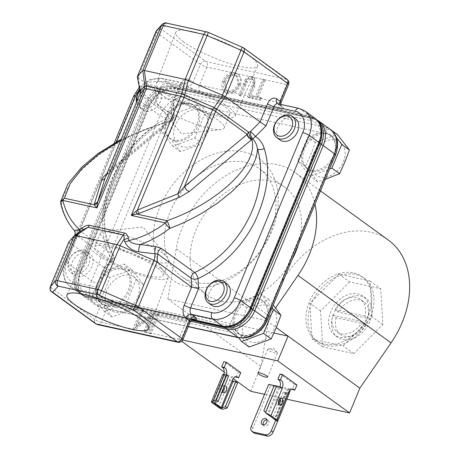 <?xml version="1.0" encoding="UTF-8"?>
<svg xmlns="http://www.w3.org/2000/svg" width="459" height="459" viewBox="0 0 459 459"><rect width="100%" height="100%" fill="white"/><g stroke="black" fill="none" stroke-linecap="round" stroke-linejoin="round"><path stroke-width="0.34" stroke-dasharray="2.29 1.72" d="M120.665 140.385L144.654 129.392L169.583 121.532A4.957 2.943 -129.7 0 0 171.603 121.176A4.957 2.943 -129.7 0 0 172.159 118.175L172.475 117.923A4.957 3.666 -54.1 0 0 172.905 115.582L173.491 114.739L172.917 119.696L170.53 120.866L166.009 121.796L154.459 126.311A93.458 69.154 -54.1 0 0 112.099 179.555A93.458 69.154 -54.1 0 0 112.937 254.642L113.528 255.279L111.962 259.765L112.776 261.303L111.566 260.746L78.191 236.557L69.636 242.719L51.133 287.839A4.957 1.027 22.5 0 1 50.255 286.835M137.069 100.779A11.073 8.193 -54.1 0 0 144.958 106.104A11.073 8.193 -54.1 0 0 154.482 97.865A11.073 8.193 -54.1 0 0 151.797 86.55A11.073 8.193 -54.1 0 0 139.961 90.675M139.92 90.492A13.185 9.759 125.9 0 1 155.056 86.2A13.185 9.759 125.9 0 1 157.213 99.046A13.185 9.759 125.9 0 1 139.582 107.549A13.185 9.759 125.9 0 1 136.443 102.294M86.04 263.105A11.073 8.193 -54.1 0 0 81.874 251.274A11.073 8.193 -54.1 0 0 69.412 259.461A11.073 8.193 -54.1 0 0 73.578 271.292A11.073 8.193 -54.1 0 0 86.04 263.105M68.982 259.949A13.185 9.759 125.9 0 1 86.613 251.44A13.185 9.759 125.9 0 1 88.771 264.286A13.185 9.759 125.9 0 1 71.139 272.789A13.185 9.759 125.9 0 1 68.982 259.949M72.224 262.301A13.185 9.759 125.9 0 1 89.861 253.793A13.185 9.759 125.9 0 1 92.018 266.639A13.185 9.759 125.9 0 1 74.381 275.142A13.185 9.759 125.9 0 1 72.224 262.301M140.672 97.061A13.185 9.759 125.9 0 1 158.303 88.553A13.185 9.759 125.9 0 1 160.461 101.399A13.185 9.759 125.9 0 1 142.829 109.908A13.185 9.759 125.9 0 1 140.672 97.061M280.007 139.984A13.185 9.759 125.9 0 1 277.85 127.137A13.185 9.759 125.9 0 1 295.487 118.629M211.565 305.224A13.185 9.759 125.9 0 1 209.407 292.377A13.185 9.759 125.9 0 1 227.039 283.869M160.788 268.349A42.612 8.807 -157.5 0 0 118.342 248.061A42.612 8.807 -157.5 0 0 89.459 244.98A42.612 8.807 -157.5 0 0 96.826 254.326A42.612 8.807 -157.5 0 0 139.513 274.694A42.612 8.807 -157.5 0 0 168.201 277.597A42.612 8.807 -157.5 0 0 160.788 268.349M156.634 267.442A37.076 7.66 -157.5 0 0 119.598 249.753A37.076 7.66 -157.5 0 0 94.554 247.149A37.076 7.66 -157.5 0 0 100.986 255.238A37.076 7.66 -157.5 0 0 138.016 272.921A37.076 7.66 -157.5 0 0 163.06 275.526A37.076 7.66 -157.5 0 0 156.634 267.442M162.509 253.253A37.076 7.66 -157.5 0 0 103.648 231.382A37.076 7.66 -157.5 0 0 100.429 232.965A37.076 7.66 -157.5 0 0 106.861 241.05A37.076 7.66 -157.5 0 0 143.897 258.738A37.076 7.66 -157.5 0 0 168.941 261.337A37.076 7.66 -157.5 0 0 167.782 257.947A37.076 7.66 -157.5 0 0 162.509 253.253M183.485 41.803A44.288 9.151 22.5 0 1 175.786 32.199A44.288 9.151 22.5 0 1 205.598 35.211A44.288 9.151 22.5 0 1 249.96 56.382A44.288 9.151 22.5 0 1 257.619 66.096A44.288 9.151 22.5 0 1 227.601 62.889A44.288 9.151 22.5 0 1 183.485 41.803M163.811 92.615A42.612 8.807 22.5 0 1 156.399 83.372A42.612 8.807 22.5 0 1 185.086 86.275A42.612 8.807 22.5 0 1 227.773 106.637A42.612 8.807 22.5 0 1 235.14 115.984A42.612 8.807 22.5 0 1 206.257 112.903A42.612 8.807 22.5 0 1 163.811 92.615M167.965 93.527A37.076 7.66 22.5 0 1 161.539 85.437A37.076 7.66 22.5 0 1 186.583 88.042A37.076 7.66 22.5 0 1 223.613 105.731A37.076 7.66 22.5 0 1 230.045 113.815A37.076 7.66 22.5 0 1 205.001 111.21A37.076 7.66 22.5 0 1 167.965 93.527M162.09 107.716A37.076 7.66 22.5 0 1 156.817 103.017A37.076 7.66 22.5 0 1 155.658 99.626A37.076 7.66 22.5 0 1 180.703 102.231A37.076 7.66 22.5 0 1 217.738 119.914A37.076 7.66 22.5 0 1 224.17 128.004A37.076 7.66 22.5 0 1 220.951 129.587A37.076 7.66 22.5 0 1 162.09 107.716M366.821 319.59A24.052 17.798 125.9 0 1 334.663 335.104A24.052 17.798 125.9 0 1 330.727 311.678A24.052 17.798 125.9 0 1 362.885 296.158A24.052 17.798 125.9 0 1 366.821 319.59M369.753 321.713A24.052 17.798 125.9 0 1 337.589 337.227A24.052 17.798 125.9 0 1 333.659 313.801A24.052 17.798 125.9 0 1 365.817 298.281A24.052 17.798 125.9 0 1 369.753 321.713M140.15 91.662A4.957 1.492 169.1 0 0 140.856 92.196L140.793 94.956L172.475 117.923A4.957 3.006 51.8 0 1 171.815 121.004L109.133 173.049A4.957 2.943 -129.7 0 1 107.113 173.404L170.53 120.866L172.039 118.221C166.439 118.709 160.989 120.843 155.687 124.63C135.772 138.991 120.901 157.678 111.078 180.697C99.282 207.864 99.643 240.269 111.962 259.765L103.889 267.884C105.662 268.974 105.84 268.991 104.417 267.941L111.566 260.746A4.957 3.666 125.9 0 0 112.937 254.642L79.562 230.452L76.894 229.265L73.876 229.942A93.458 69.154 125.9 0 1 61.495 204.605C62.395 198.34 65.264 191.506 70.112 184.122L78.529 173.387C80.543 171.018 84.1 167.541 89.201 162.956C94.984 158.057 99.597 154.465 103.028 152.187L119.065 142.147C130.758 135.64 142.554 130.362 154.459 126.311A4.957 1.4 -125.2 0 0 155.842 126.724L155.842 126.724C136.696 140.506 122.398 158.475 112.96 180.634C101.737 209.579 101.927 234.463 113.528 255.279C114.641 257.442 114.394 259.45 112.776 261.303L105.392 268.733L97.79 287.087A4.957 1.027 -157.5 0 0 96.929 286.009L104.417 267.941L69.774 242.834M274.93 327.101A20.466 15.141 -54.1 0 0 267.236 305.235A20.466 15.141 -54.1 0 0 244.217 320.365A20.466 15.141 -54.1 0 0 251.911 342.23A20.466 15.141 -54.1 0 0 274.93 327.101M249.203 347.033L237.073 331.444L242.318 319.843L246.89 307.748L268.836 299.635L273.22 305.097M137.746 297.025A20.466 15.141 -54.1 0 0 130.052 275.159A20.466 15.141 -54.1 0 0 107.033 290.289A20.466 15.141 -54.1 0 0 114.727 312.154A20.466 15.141 -54.1 0 0 137.746 297.025M105.14 289.761L109.707 277.666L131.658 269.553L143.787 285.142L139.215 297.237L133.971 308.838L112.025 316.951L99.89 301.368L105.14 289.761M206.194 131.785A20.466 15.141 -54.1 0 0 198.5 109.919A20.466 15.141 -54.1 0 0 175.481 125.049A20.466 15.141 -54.1 0 0 183.175 146.914A20.466 15.141 -54.1 0 0 206.194 131.785M173.582 124.521L178.155 112.432L200.101 104.313L212.23 119.902L207.657 131.997L202.413 143.598L180.467 151.711L168.338 136.128L173.582 124.521M343.372 161.861A20.466 15.141 -54.1 0 0 335.678 139.995A20.466 15.141 -54.1 0 0 312.659 155.125A20.466 15.141 -54.1 0 0 320.353 176.99A20.466 15.141 -54.1 0 0 343.372 161.861M325.333 179.28L317.651 181.793L305.516 166.21L310.766 154.603L315.333 142.508L337.279 134.395M267.706 318.408A20.466 15.141 -54.1 0 0 263.397 301.23A20.466 15.141 -54.1 0 0 236.029 314.432A20.466 15.141 -54.1 0 0 239.38 334.37A20.466 15.141 -54.1 0 0 256.214 333.653M266.84 316.01A20.466 15.141 -54.1 0 0 262.164 300.335A20.466 15.141 -54.1 0 0 234.796 313.537A20.466 15.141 -54.1 0 0 238.141 333.475A20.466 15.141 -54.1 0 0 239.225 334.169L242.685 334.927C249.753 337.354 262.089 329.246 265.113 320.187L266.84 316.01A20.466 15.141 125.9 0 1 265.509 320.273A20.466 15.141 125.9 0 1 239.225 334.169L108.972 305.608A20.466 15.141 125.9 0 1 100.963 303.393A20.466 15.141 125.9 0 1 97.612 283.461A20.466 15.141 125.9 0 1 99.735 279.376L98.008 283.547C93.647 292.314 97.773 304.03 105.507 304.845L108.972 305.608A20.466 15.141 -54.1 0 0 128.325 290.191A20.466 15.141 -54.1 0 0 124.98 270.259A20.466 15.141 -54.1 0 0 99.735 279.376L164.724 122.478A20.466 15.141 125.9 0 1 166.06 118.221A20.466 15.141 125.9 0 1 192.344 104.325L188.878 103.568C181.81 101.135 169.48 109.242 166.456 118.307L164.724 122.478A20.466 15.141 -54.1 0 0 169.405 138.159A20.466 15.141 -54.1 0 0 196.773 124.957A20.466 15.141 -54.1 0 0 193.423 105.019A20.466 15.141 -54.1 0 0 192.344 104.325L322.597 132.886A20.466 15.141 -54.1 0 0 303.238 148.297A20.466 15.141 -54.1 0 0 306.589 168.235A20.466 15.141 -54.1 0 0 331.828 159.118L333.555 154.947C337.922 146.174 333.796 134.464 326.062 133.644L322.597 132.886A20.466 15.141 125.9 0 1 330.606 135.095A20.466 15.141 125.9 0 1 333.951 155.033A20.466 15.141 125.9 0 1 331.828 159.118L266.84 316.01M129.564 291.086A20.466 15.141 -54.1 0 0 126.214 271.154A20.466 15.141 -54.1 0 0 98.851 284.356A20.466 15.141 -54.1 0 0 102.196 304.288A20.466 15.141 -54.1 0 0 129.564 291.086M198.007 125.852A20.466 15.141 -54.1 0 0 194.656 105.914A20.466 15.141 -54.1 0 0 167.294 119.116A20.466 15.141 -54.1 0 0 170.639 139.054A20.466 15.141 -54.1 0 0 198.007 125.852M336.395 152.216A20.466 15.141 -54.1 0 0 331.84 135.99A20.466 15.141 -54.1 0 0 304.478 149.192A20.466 15.141 -54.1 0 0 307.823 169.13A20.466 15.141 -54.1 0 0 333.894 158.613M276.548 352.042A5.25 1.084 -157.5 0 0 268.217 348.949A5.25 1.084 -157.5 0 0 267.758 349.173A5.25 1.084 -157.5 0 0 268.67 350.315A5.25 1.084 -157.5 0 0 273.914 352.816A5.25 1.084 -157.5 0 0 277.454 353.189A5.25 1.084 -157.5 0 0 277.293 352.707A5.25 1.084 -157.5 0 0 276.548 352.042M222.334 391.28A3.534 2.261 -77.6 0 1 224.543 385.939M222.609 391.929A3.534 2.261 -77.6 0 1 221.209 392.273A3.534 2.261 -77.6 0 1 220.641 392.015A3.534 2.261 -77.6 0 1 219.878 387.872A3.534 2.261 -77.6 0 1 222.718 385.371A3.534 2.261 -77.6 0 1 223.286 385.629A3.534 2.261 -77.6 0 1 224.13 386.937M263.231 424.856A3.483 2.576 -54.1 0 0 263.942 425.814A3.483 2.576 -54.1 0 0 268.601 423.565A3.483 2.576 -54.1 0 0 268.027 420.174A3.483 2.576 -54.1 0 0 266.903 419.796M280.053 398.596A3.534 2.261 102.4 0 0 279.491 397.947A3.534 2.261 102.4 0 0 278.923 397.695A3.534 2.261 102.4 0 0 276.083 400.196A3.534 2.261 102.4 0 0 276.846 404.339A3.534 2.261 102.4 0 0 277.408 404.597A3.534 2.261 102.4 0 0 278.814 404.247M170.318 211.501A66.452 49.176 125.9 0 1 259.186 168.631A66.452 49.176 125.9 0 1 270.058 233.373A66.452 49.176 125.9 0 1 181.19 276.243A66.452 49.176 125.9 0 1 170.318 211.501M159.847 206.98A74.536 55.155 125.9 0 1 243.695 151.866A74.536 55.155 125.9 0 1 271.722 231.508A74.536 55.155 125.9 0 1 187.874 286.623A74.536 55.155 125.9 0 1 159.847 206.98M298.528 243.993A66.452 49.176 -54.1 0 0 284.827 187.215A66.452 49.176 -54.1 0 0 195.959 230.085A66.452 49.176 -54.1 0 0 206.831 294.827A66.452 49.176 -54.1 0 0 292.01 259.725M388.412 240.143A84.387 62.441 -54.1 0 0 275.566 294.586A84.387 62.441 -54.1 0 0 269.307 316.176L176.239 248.732A84.387 62.441 125.9 0 1 182.504 227.136A84.387 62.441 125.9 0 1 295.349 172.693A84.387 62.441 125.9 0 1 315.012 204.198M338.908 274.132L313.164 299.911A39.342 29.112 -54.1 0 0 311.495 303.537A39.342 29.112 -54.1 0 0 310.135 307.232A39.342 29.112 -54.1 0 0 311.77 335.024A39.342 29.112 -54.1 0 0 315.517 339.838A39.342 29.112 -54.1 0 0 317.932 341.869A39.342 29.112 -54.1 0 0 339.626 345.122A39.342 29.112 -54.1 0 0 346.402 342.615A39.342 29.112 -54.1 0 0 368.875 320.112A39.342 29.112 -54.1 0 0 370.545 316.486A39.342 29.112 -54.1 0 0 371.905 312.791A39.342 29.112 -54.1 0 0 370.27 284.999A39.342 29.112 -54.1 0 0 366.523 280.191A39.342 29.112 -54.1 0 0 364.107 278.154A39.342 29.112 -54.1 0 0 342.414 274.901A39.342 29.112 -54.1 0 0 335.638 277.408A39.342 29.112 -54.1 0 0 313.164 299.911L309.894 303.187L312.011 339.063L343.131 345.891L372.14 316.836L370.27 284.999L370.029 280.96L338.908 274.132L349.592 281.878L380.712 288.7L382.829 324.582L353.82 353.637L322.694 346.809L320.583 310.932L349.592 281.878M368.422 314.943A39.342 29.112 -54.1 0 0 361.985 276.616A39.342 29.112 -54.1 0 0 309.366 301.999A39.342 29.112 -54.1 0 0 315.803 340.331A39.342 29.112 -54.1 0 0 368.422 314.943M365.886 324.249L362.444 321.748A20.041 14.831 125.9 0 1 337.015 331.863A20.041 14.831 125.9 0 1 332.741 315.235L336.183 317.737L365.886 324.249A20.041 14.831 -54.1 0 1 340.463 334.359L337.015 331.863M332.741 315.235L362.444 321.748M336.183 317.737A20.041 14.831 -54.1 0 0 340.463 334.359M338.553 312.017L335.11 309.515A20.041 14.831 125.9 0 1 360.539 299.406A20.041 14.831 125.9 0 1 364.813 316.027L368.256 318.529A20.041 14.831 -54.1 0 0 363.981 301.902A20.041 14.831 -54.1 0 0 338.553 312.017L368.256 318.529M364.813 316.027L335.11 309.515M286.869 399.204L264.556 394.31M250.637 391.257L260.907 366.466L269.307 316.176M139.886 94.015A4.957 1.027 -157.5 0 0 140.764 95.024L140.793 94.956A4.957 0.987 22.1 0 1 139.909 93.929M256.69 97.268L253.236 96.51L252.427 98.467L260.752 100.291L261.561 98.335L258.107 97.578L265.199 80.463L263.776 80.153L256.69 97.268L255.543 96.43L252.089 95.679L251.733 96.533L249.3 96L248.927 97.159L247.504 96.849A4.957 3.173 -77.6 0 1 247.877 95.69L240.568 94.089A4.957 3.173 102.4 0 0 240.2 95.242L238.778 94.933A4.957 3.173 -77.6 0 1 239.15 93.774L232.151 92.242L226.998 92.93L224.583 91.846L223.017 90.239L199.458 85.076A4.957 1.027 22.5 0 1 193.038 82.299L189.418 79.677C185.924 77.875 182.883 79.556 180.307 84.726A4.957 1.027 22.5 0 1 181.162 85.81A4.957 1.027 22.5 0 1 179.285 85.867L171.305 105.128L173.611 103.872L172.819 102.793L173.491 114.739A4.957 2.467 -3.2 0 1 174.288 115.984L173.169 119.363L171.815 121.004A4.957 3.006 51.8 0 1 169.916 121.365L173.169 119.363L172.905 115.582L140.89 92.379A4.957 1.618 -10 0 1 140.161 91.72M105.358 177.346C105.45 176.692 106.712 175.263 109.133 173.049A4.957 2.943 -129.7 0 0 109.684 170.048L105.639 176.698M82.528 229.953A4.957 1.302 -126.6 0 1 82.471 230.005A4.957 1.302 -126.6 0 1 82.419 230.039L74.392 235.61M80.227 231.548A4.957 1.302 -126.6 0 1 80.078 231.784A4.957 1.302 -126.6 0 1 80.027 231.818L82.419 230.039M74.083 230.275L73.876 229.942A4.957 4.911 73.9 0 1 73.383 237.515L76.16 236.511A4.957 4.854 -112.5 0 0 76.894 229.265M69.636 242.719L68.925 241.727L76.16 236.511L78.191 236.557A4.957 3.666 125.9 0 0 79.562 230.452M154.115 313.635L137.143 326.28L143.357 311.271L141.934 310.961L134.039 330.032L132.886 329.201L143.644 331.559L149.846 316.584L133.213 329.269L134.361 330.101L151 317.416L144.797 332.391L146.214 332.7L154.115 313.635L153.048 312.86L145.067 331.868L148.515 332.626L156.496 313.617L157.563 314.386L149.668 333.458L148.515 332.626L149.938 332.936L151.086 333.768L158.986 314.702L157.563 314.386M248.927 97.159L249.994 97.933L254.762 86.412L254.602 77.904L253.173 77.296C250.746 76.773 248.543 77.755 246.563 80.233L245.41 79.401L249.593 76.458L252.025 76.464L253.821 77.387L232.352 72.683L235.255 72.786L238.858 74.685L241.44 79.258L240.545 85.466L239.391 84.634C241.147 79.958 240.585 76.366 237.71 73.853M253.173 77.296L252.025 76.464M234.388 74.725C230.079 74.203 226.689 76.366 224.204 81.214L225.742 89.998L227.704 90.865C232.053 91.381 235.478 89.201 237.974 84.324L236.488 75.649L234.388 74.725L235.536 75.557C231.227 75.035 227.836 77.198 225.358 82.046L224.204 81.214M254.602 77.904L253.821 77.387C255.359 79.585 255.29 82.316 253.615 85.581L249.3 96M180.307 84.726L172.819 102.793L138.033 77.594L137.316 76.607M60.72 203.521A4.957 2.806 166.8 0 0 61.495 204.605L60.668 201.507M146.214 332.7L145.067 331.868L143.644 331.559L144.797 332.391M149.846 316.584L151 317.416M263.776 80.153L262.628 79.321L255.543 96.43M246.563 80.233L239.845 95.707L241.268 96.017L247.114 82.069C248.485 79.82 250.212 78.873 252.284 79.235L253.282 79.671L254.372 83.199L248.571 97.618L249.994 97.933M225.358 82.046L226.889 90.83L228.852 91.697L227.704 90.865M228.852 91.697C233.201 92.213 236.626 90.033 239.122 85.156L237.974 84.324M239.122 85.156L237.636 76.481L235.536 75.557M265.199 80.463L264.051 79.631L253.821 77.387M149.668 333.458L151.086 333.768M134.039 330.032L134.361 330.101M258.107 97.578L256.96 96.746L264.051 79.631L286.691 84.594A4.217 2.702 102.4 0 0 285.974 79.114L242.467 47.3L208.145 32.434L167.099 23.375L161.442 29.393L206.183 61.621L285.974 79.114M261.561 98.335L260.414 97.503L256.96 96.746M252.089 95.679L253.236 96.51M247.504 96.849L248.571 97.618M240.568 94.089L245.961 81.237C247.338 78.988 249.059 78.041 251.136 78.397L252.134 78.839L253.219 82.368L247.877 95.69M240.2 95.242L241.268 96.017M245.961 81.237L247.114 82.069M251.136 78.397L252.284 79.235M253.219 82.368L254.372 83.199M235.255 72.786L238.858 74.685M245.41 79.401L239.15 93.774M238.778 94.933L239.845 95.707M232.151 92.242C235.45 90.75 237.865 88.214 239.391 84.634M226.998 92.93L227.968 93.636C233.327 94.273 237.515 91.553 240.545 85.466M236.402 73.618C231.107 73.027 226.953 75.729 223.935 81.725L223.017 88.013L225.644 92.615L227.968 93.636M205.225 61.208A4.217 3.121 -54.1 0 0 200.48 64.329A4.957 1.027 -157.5 0 0 206.9 67.1L232.352 72.683C228.071 73.583 224.887 76.32 222.787 80.893L223.935 81.725M155.687 124.63A4.957 1.4 -125.2 0 1 155.842 126.724C158.275 124.802 161.66 123.161 166.009 121.796L121.107 139.324M51.821 291.947A4.217 3.121 125.9 0 1 51.133 287.839L94.795 319.481L102.237 301.506A4.957 3.666 125.9 0 0 101.428 296.68A4.957 3.666 125.9 0 0 100.372 296.21L96.751 293.588A4.957 3.173 -77.6 0 1 95.908 287.15L103.889 267.884C105.662 268.974 105.84 268.991 104.417 267.941M143.357 311.271L142.29 310.502A4.957 3.173 102.4 0 0 141.756 311.535L135.99 325.448L152.749 312.791L153.817 313.566M137.143 326.28L135.99 325.448M156.496 313.617L158.986 314.702M157.919 313.927A4.957 3.173 102.4 0 0 157.385 314.966L149.938 332.936L181.007 339.746L188.448 321.776A4.957 1.027 -157.5 0 0 190.33 321.713M98.014 324.708A4.217 2.702 102.4 0 0 101.215 322.252L132.886 329.201L140.334 311.225A4.957 3.173 -77.6 0 1 140.873 310.186L141.934 310.961M260.414 97.503L260.058 98.358A4.957 3.173 102.4 0 0 259.685 99.517L251.36 97.692A4.957 3.173 -77.6 0 1 251.733 96.533M260.752 100.291L259.685 99.517M252.427 98.467L251.36 97.692M222.787 80.893C221.353 84.513 221.427 87.629 223.017 90.239M152.749 312.791L153.048 312.86M140.873 310.186L142.29 310.502M320.984 126.988A24.47 18.108 -54.1 0 0 310.468 117.011L173.284 86.935A24.47 18.108 -54.1 0 0 145.761 105.031L77.313 270.265A24.47 18.108 -54.1 0 0 86.516 296.416L223.699 326.492A24.47 18.108 -54.1 0 0 227.44 326.854M191.288 320.267L87.933 297.61L86.499 296.566L191.988 319.699M87.933 297.61A24.683 18.262 125.9 0 1 82.689 295.28A24.683 18.262 125.9 0 1 78.65 271.235L147.058 106.092A24.683 18.262 125.9 0 1 174.822 87.841L311.925 117.9L310.485 116.861A24.683 18.262 125.9 0 1 315.729 119.185A24.683 18.262 125.9 0 1 318.167 121.457M310.485 116.861L173.387 86.797L174.822 87.841M147.058 106.092L145.618 105.048A24.683 18.262 125.9 0 1 173.387 86.797M145.618 105.048L77.215 270.196L78.65 271.235M86.499 296.566A24.683 18.262 125.9 0 1 81.254 294.242A24.683 18.262 125.9 0 1 77.215 270.196M311.925 117.9A24.683 18.262 125.9 0 1 317.169 120.229M80.887 271.78C76.165 281.333 80.606 293.955 89.017 294.879A3.27 2.094 102.4 0 0 89.574 299.13A24.895 18.423 125.9 0 1 84.29 296.784A24.895 18.423 125.9 0 1 80.216 272.531A3.27 0.677 22.5 0 1 79.648 271.814A3.27 0.677 22.5 0 1 80.887 271.78L149.33 106.54A3.27 0.677 -157.5 0 0 148.091 106.58A3.27 0.677 -157.5 0 0 148.659 107.291A24.895 18.423 125.9 0 1 176.663 88.885A3.27 2.094 102.4 0 0 176.136 88.644A3.27 2.094 102.4 0 0 173.657 90.549C165.94 87.939 152.658 96.671 149.33 106.54M173.657 90.549L310.835 120.625C319.229 121.515 323.698 134.223 318.971 143.73L250.522 308.97C247.246 318.804 233.866 327.594 226.201 324.961L89.017 294.879M268.836 299.635L261.205 294.099L239.254 302.217L229.443 325.913L238.657 337.749M272.021 307.995L261.205 294.099M246.89 307.748L239.254 302.217M237.073 331.444L229.443 325.913M112.025 316.951L104.388 311.42L126.334 303.307L133.971 308.838M143.787 285.142L136.151 279.606L124.022 264.023L102.076 272.135L92.259 295.837L104.388 311.42M126.334 303.307L136.151 279.606M131.658 269.553L124.022 264.023M109.707 277.666L102.076 272.135M99.89 301.368L92.259 295.837M180.467 151.711L172.831 146.18L194.782 138.067L202.413 143.598M212.23 119.902L204.599 114.371L192.464 98.783L170.518 106.895L160.702 130.597L172.831 146.18M194.782 138.067L204.599 114.371M200.101 104.313L192.464 98.783M178.155 112.432L170.518 106.895M168.338 136.128L160.702 130.597M336.39 137.522L329.774 129.019M315.333 142.508L307.702 136.977L297.885 160.673L310.014 176.262L329.579 169.027M329.585 128.887L307.702 136.977M305.516 166.21L297.885 160.673M317.651 181.793L310.014 176.262M291.826 389.232L291.637 389.094A6.328 4.051 102.4 0 0 290.622 388.63A6.328 4.051 102.4 0 0 285.819 392.313L285.917 392.629L283.306 392.055L285.085 393.346L274.694 418.442L272.91 417.151L274.872 419.463L268.268 414.672L279.674 387.861A6.328 4.051 102.4 0 0 279.933 387.149M283.306 392.055L280.329 399.244M278.533 403.581L272.91 417.151M274.23 385.474L276.008 386.765L265.618 411.861L263.833 410.57M214.846 402.468L225.903 375.778L228.513 376.351M225.903 375.778L214.766 402.497M226.385 374.986A6.328 4.051 -77.6 0 1 226 376.093L225.771 375.927M226 376.093L223.47 375.537L212.173 402.807M222.718 374.596A4.32 0.895 -157.5 0 0 223.47 375.537A6.328 4.051 -77.6 0 0 223.843 374.446M218.323 407.259L229.62 379.995A4.32 0.895 -157.5 0 0 235.215 382.41L237.59 382.932M236.953 376.862L234.423 376.311A6.328 4.051 -77.6 0 0 229.62 379.995L232.151 380.545M274.694 418.442L276.467 420.41L287.466 393.868A4.32 0.895 -157.5 0 0 289.101 393.816M285.085 393.346L287.466 393.868M282.205 388.412L279.674 387.861M276.008 386.765L279.445 387.694M285.819 392.313L288.355 392.87M278.624 387.339L267.568 414.029L265.618 411.861M234.423 376.311A6.328 4.051 -77.6 0 1 235.433 376.77L235.628 376.908M253.953 432.9A5.273 3.901 125.9 0 1 253.087 427.759L270.506 385.709L268.67 384.378M289.084 393.598L277.643 421.219M280.019 386.868L288.694 388.767L290.392 389.995M288.694 388.767L275.681 420.186M277.19 421.276L276.467 420.41M285.917 392.629L274.872 419.463L286.049 392.479M267.568 414.029L268.268 414.672M240.763 372.656L238.227 372.1L223.866 361.692M236.092 377.246L238.227 372.1M274.184 385.589L278.28 386.484M290.536 390.104L270.506 385.709M296.962 384.975L294.431 384.424L292.297 389.571M294.431 384.424L280.07 374.01M182.711 340.062L178.826 339.212L181.712 341.301M273.92 333.022L189.097 314.421L178.826 339.212M224.204 372.1L233.241 378.646M275.52 308.029L266.788 320.709L167.839 299.016L260.907 366.466M167.839 299.016L176.239 248.732M266.788 320.709L276.284 327.594M322.694 346.809L312.011 339.063M353.82 353.637L343.131 345.891M382.829 324.582L372.14 316.836M370.029 280.96L380.712 288.7M320.583 310.932L309.894 303.187M140.764 95.024L109.684 170.048L172.159 118.175M206.957 31.952A4.217 2.702 -77.6 0 1 207.634 32.262M162.102 24.373A4.217 4.12 -138.2 0 1 166.824 23.375M167.099 23.375A4.217 2.702 102.4 0 0 166.422 23.065M73.383 237.515C72.642 237.63 74.857 235.725 80.027 231.818M155.962 314.65L152.514 313.893M155.945 31.677A4.957 1.027 -157.5 0 0 156.817 32.681A4.217 3.121 125.9 0 1 161.562 29.565M161.442 29.393A4.217 4.12 41.8 0 0 156.72 30.397M254.762 86.412L253.615 85.581M242.467 47.3A4.217 3.121 125.9 0 1 243.362 47.702M138.033 77.594L140.856 92.196M138.176 77.686L156.817 32.681L200.48 64.329L193.038 82.299A4.957 3.666 125.9 0 1 187.461 85.965C191.185 88.432 195.465 90.28 200.302 91.513L280.093 109.007C284.253 109.747 284.93 108.99 282.136 106.723A4.957 3.666 125.9 0 1 281.08 106.258A4.957 3.666 125.9 0 1 279.887 104.216M286.129 78.948A4.217 3.121 125.9 0 1 287.024 79.344M173.611 103.872L174.288 115.984A4.957 2.467 -3.2 0 1 172.039 118.221L171.305 105.128M96.929 286.009C95.024 291.666 95.587 295.963 98.616 298.884L102.237 301.506A4.957 1.027 -157.5 0 0 108.657 304.283L101.215 322.252A4.957 1.027 22.5 0 1 94.795 319.481A4.217 3.121 -54.1 0 0 95.483 323.589M200.302 91.513A4.957 3.173 102.4 0 1 199.458 85.076L206.9 67.1A4.217 2.702 102.4 0 0 206.183 61.621M253.305 86.194L252.157 85.363M244.848 83.756L245.995 84.594M243.465 83.354L244.613 84.186M281.126 102.506A4.957 1.027 22.5 0 1 279.25 102.569L286.691 84.594A4.957 1.027 -157.5 0 0 288.573 84.536M116.638 141.739L67.157 261.188C62.797 269.955 66.922 281.671 74.656 282.492L95.908 287.15A4.957 1.027 -157.5 0 0 97.79 287.087C96.809 290.639 96.815 292.962 97.813 294.058L97.807 294.053A4.957 3.666 125.9 0 1 98.616 298.884M177.805 342.207A4.217 2.702 102.4 0 0 181.007 339.746A4.957 1.027 22.5 0 0 182.883 339.689M139.674 89.212L148.814 82.27L158.028 81.209L179.285 85.867A4.957 3.173 -77.6 0 1 183.043 82.981A4.957 3.173 -77.6 0 1 183.841 83.343L187.461 85.965M189.418 79.677A4.957 3.666 125.9 0 1 183.841 83.343L162.584 78.684L172.354 85.764L309.532 115.84A24.895 18.423 125.9 0 1 314.822 118.187M280.093 109.007A4.957 3.173 102.4 0 1 279.25 102.569L260.058 98.358M282.136 106.723L278.515 104.101A4.957 3.173 102.4 0 0 277.718 103.74M280.788 104.411L281.591 106.672L277.46 103.636A4.957 3.666 -54.1 0 0 278.515 104.101L299.767 108.76A24.895 18.423 125.9 0 1 305.057 111.107M74.656 282.492A4.957 3.173 102.4 0 0 75.5 288.929L96.751 293.588A4.957 3.666 125.9 0 1 97.807 294.053L101.428 296.68C104.52 298.711 108.186 300.284 112.421 301.397A4.957 3.173 102.4 0 0 108.657 304.283L140.334 311.225M141.756 311.535L151.447 313.663M157.385 314.966L188.448 321.776A4.957 3.173 102.4 0 1 192.212 318.89L112.421 301.397A4.957 3.173 102.4 0 1 113.212 301.758L192.941 319.234M298.975 108.399A4.957 3.173 -77.6 0 1 299.767 108.76L309.532 115.84A4.957 3.173 -77.6 0 1 310.468 117.011M158.028 81.209A4.957 3.173 -77.6 0 1 161.792 78.323A4.957 3.173 -77.6 0 1 162.584 78.684A24.895 18.423 125.9 0 0 134.585 97.09L66.142 262.33L75.907 269.404L144.35 104.17A24.895 18.423 125.9 0 1 172.354 85.764A4.957 3.173 -77.6 0 1 173.284 86.935M133.724 96.006A4.957 1.027 -157.5 0 0 134.585 97.09L144.35 104.17A4.957 1.027 -157.5 0 0 145.761 105.031M67.157 261.188A4.957 1.027 -157.5 0 0 65.281 261.246A4.957 1.027 -157.5 0 0 66.142 262.33A24.895 18.423 125.9 0 0 70.21 286.582L79.981 293.657A24.895 18.423 125.9 0 1 75.907 269.404A4.957 1.027 -157.5 0 0 77.313 270.265M192.35 319.487L85.265 296.003L75.5 288.929A24.895 18.423 125.9 0 1 70.21 286.582C67.593 284.649 65.677 282.119 64.467 278.98L63.468 275.343C62.711 270.712 63.319 266.013 65.281 261.246L114.211 143.116M100.372 296.21C104.101 298.677 108.381 300.525 113.212 301.758M192.969 319.223A4.957 3.173 102.4 0 0 192.212 318.89M192.109 319.619L86.062 296.365A4.957 3.173 102.4 0 1 85.265 296.003A24.895 18.423 125.9 0 1 79.981 293.657L86.062 296.365A4.957 3.173 102.4 0 0 86.516 296.416M223.24 326.447A4.957 3.173 102.4 0 0 223.699 326.492M321.134 144.453A3.27 0.677 -157.5 0 0 318.971 143.73M310.835 120.625A3.27 2.094 -77.6 0 1 313.319 118.726A3.27 2.094 -77.6 0 1 313.841 118.961A24.895 18.423 125.9 0 1 319.131 121.308M225.931 327.835A3.27 2.094 -77.6 0 1 226.201 324.961M250.522 308.97A3.27 0.677 22.5 0 1 252.685 309.687M188.333 326.533L100.951 307.369L89.574 299.13L190.548 321.266M166.456 118.307A4.957 1.027 -157.5 0 1 160.036 115.536L148.659 107.291L80.216 272.531L91.588 280.776L160.036 115.536A24.895 18.423 125.9 0 1 188.035 97.13L325.219 127.206A24.895 18.423 125.9 0 1 330.503 129.553M105.507 304.845A4.957 3.173 102.4 0 1 101.743 307.731A4.957 3.173 102.4 0 1 100.951 307.369A24.895 18.423 125.9 0 1 95.661 305.028A24.895 18.423 125.9 0 1 91.588 280.776A4.957 1.027 22.5 0 0 98.008 283.547M326.062 133.644A4.957 3.173 -77.6 0 0 325.219 127.206L313.841 118.961L176.663 88.885L188.035 97.13A4.957 3.173 102.4 0 1 188.878 103.568M333.555 154.947A4.957 1.027 -157.5 0 0 335.437 154.884M242.685 334.927A4.957 3.173 -77.6 0 1 238.927 337.813M266.995 320.124A4.957 1.027 22.5 0 1 265.113 320.187M235.215 382.41L224.221 408.958M235.433 376.77L235.84 376.856M253.087 427.759L251.251 426.428M292.044 389.18L291.637 389.094M86.613 251.44L89.861 253.793M155.056 86.2L158.303 88.553M89.459 244.98L66.98 294.873M100.429 232.965L94.554 247.149M167.782 257.947L143.024 227.016L103.648 231.382M156.399 83.372L175.786 32.199M155.658 99.626L161.539 85.437M220.951 129.587L181.575 133.953L156.817 103.017M337.589 337.227L334.663 335.104M263.397 301.23L262.164 300.335M126.214 271.154L124.98 270.259M194.656 105.914L193.423 105.019M331.84 135.99L330.606 135.095M277.293 352.707L273.788 348.329L268.217 348.949M222.718 385.371L225.254 385.927M263.942 425.814L262.106 424.483M281.459 398.246L278.923 397.695M267.758 349.173L257.883 373.006M284.827 187.215L259.186 168.631M320.508 190.927L295.349 172.693M364.107 278.154L361.985 276.616M363.981 301.902L360.539 299.406M82.987 229.638L74.203 236.488L74.955 235.209M226.889 90.83L225.742 89.998M237.636 76.481L236.488 75.649M253.282 79.671L252.134 78.839M173.559 104.17L181.162 85.81C182.338 83.75 183.061 82.809 183.33 82.993L161.792 78.323L149.909 79.527L139.278 87.164M225.644 92.615L224.583 91.846M82.689 295.28L81.254 294.242M317.054 120.149L315.729 119.185M316.865 119.954L313.319 118.726L176.136 88.644C165.733 86.126 152.738 94.801 148.091 106.58L79.648 271.814L77.875 286.284L78.85 289.652L84.29 296.784L95.661 305.028L101.743 307.731L188.265 326.705M239.38 334.37L238.141 333.475M102.196 304.288L100.963 303.393M170.639 139.054L169.405 138.159M307.823 169.13L306.589 168.235M225.662 375.789L214.519 402.698M221.209 392.273L223.74 392.829M268.027 420.174L266.191 418.843M279.944 405.154L277.408 404.597M290.622 388.63L293.158 389.186M286.158 392.617L275.016 419.526M277.454 353.189L267.58 377.023M206.831 294.827L181.19 276.243M317.932 341.869L315.803 340.331M365.817 298.281L362.885 296.158M224.17 128.004L230.045 113.815M235.14 115.984L257.619 66.096M168.941 261.337L163.06 275.526M168.201 277.597L148.814 328.77M139.582 107.549L142.829 109.908M71.139 272.789L74.381 275.142"/><path stroke-width="0.69" d="M139.961 90.675A11.073 8.193 -54.1 0 0 137.861 94.221A11.073 8.193 -54.1 0 0 137.069 100.779M136.443 102.294A13.185 9.759 125.9 0 1 137.425 94.709A13.185 9.759 125.9 0 1 139.92 90.492M291.666 127.946A11.073 8.193 -54.1 0 0 287.5 116.11A11.073 8.193 -54.1 0 0 275.039 124.297A11.073 8.193 -54.1 0 0 279.204 136.134A11.073 8.193 -54.1 0 0 291.666 127.946M274.608 124.785A13.185 9.759 125.9 0 1 292.24 116.276A13.185 9.759 125.9 0 1 294.397 129.122A13.185 9.759 125.9 0 1 276.766 137.631A13.185 9.759 125.9 0 1 274.608 124.785M223.217 293.186A11.073 8.193 -54.1 0 0 219.058 281.35A11.073 8.193 -54.1 0 0 206.596 289.537A11.073 8.193 -54.1 0 0 210.761 301.374A11.073 8.193 -54.1 0 0 223.217 293.186M206.16 290.025A13.185 9.759 125.9 0 1 223.797 281.516A13.185 9.759 125.9 0 1 225.954 294.362A13.185 9.759 125.9 0 1 208.317 302.871A13.185 9.759 125.9 0 1 206.16 290.025M292.24 116.276L295.487 118.629A13.185 9.759 125.9 0 1 297.644 131.475A13.185 9.759 125.9 0 1 280.007 139.984L276.766 137.631M223.797 281.516L227.039 283.869A13.185 9.759 125.9 0 1 229.196 296.715A13.185 9.759 125.9 0 1 211.565 305.224L208.317 302.871M141.114 319.16A44.288 9.151 -157.5 0 0 96.998 298.075A44.288 9.151 -157.5 0 0 66.98 294.873A44.288 9.151 -157.5 0 0 74.639 304.587A44.288 9.151 -157.5 0 0 119.001 325.752A44.288 9.151 -157.5 0 0 148.814 328.77A44.288 9.151 -157.5 0 0 141.114 319.16M98.788 295.039L133.615 310.083L177.277 341.726L96.379 323.991L52.596 292.176L58.253 286.152L98.788 295.039A4.217 2.702 -77.6 0 1 98.071 289.56L57.536 280.673L76.177 235.668L116.712 244.555L98.071 289.56A4.957 1.027 22.5 0 1 101.491 290.713L120.132 245.708L154.006 260.333L135.365 305.338A4.957 1.027 22.5 0 1 138.366 306.962L157.007 261.957L157.776 254.011A4.957 3.666 125.9 0 1 158.206 251.67A4.957 3.666 125.9 0 1 161.27 248.371L194.645 272.554A93.458 69.154 -54.1 0 0 257.493 148.905C257.275 154.878 255.003 161.637 250.666 169.182C245.904 176.858 241.176 183.038 231.399 191.994L217.75 202.981L202.35 212.953C191.374 219.259 180.525 224.394 169.79 228.352A4.957 1.228 -127.8 0 1 165.401 222.919A4.957 3.173 -77.6 0 1 166.95 220.699C168.172 222.908 169.119 225.455 169.79 228.352A93.458 69.154 125.9 0 1 140.23 244.492L156.071 246.626A4.957 1.681 -84.7 0 0 155.056 253.81L138.773 251.853C131.888 250.614 127.195 247.2 124.693 241.612A4.957 2.852 165.3 0 0 128.979 240.539C130.872 243.098 135.881 244.481 140.23 244.492A4.957 1.486 98.4 0 0 138.773 251.853M273.22 305.097L280.965 315.218L276.398 327.313L271.154 338.92L249.203 347.033L241.572 341.502L263.518 333.383L271.154 338.92M329.774 129.019L337.279 134.395L349.414 149.978L344.841 162.073L339.597 173.68L325.333 179.28M256.214 333.653A20.466 15.141 -54.1 0 0 266.742 321.168A20.466 15.141 -54.1 0 0 267.706 318.408M333.894 158.613A20.466 15.141 -54.1 0 0 335.19 155.928A20.466 15.141 -54.1 0 0 336.395 152.216M224.543 385.939A3.534 2.261 -77.6 0 1 225.254 385.927A3.534 2.261 -77.6 0 1 225.822 386.18A3.534 2.261 -77.6 0 1 226.585 390.322A3.534 2.261 -77.6 0 1 223.74 392.829A3.534 2.261 -77.6 0 1 223.172 392.571A3.534 2.261 -77.6 0 1 222.334 391.28M261.538 421.087A3.483 2.576 -54.1 0 0 262.106 424.483A3.483 2.576 -54.1 0 0 266.759 422.234A3.483 2.576 -54.1 0 0 266.191 418.843A3.483 2.576 -54.1 0 0 261.538 421.087M266.903 419.796A3.483 2.576 -54.1 0 0 263.374 422.423A3.483 2.576 -54.1 0 0 263.231 424.856M282.021 398.504A3.534 2.261 102.4 0 0 281.459 398.246A3.534 2.261 102.4 0 0 278.613 400.753A3.534 2.261 102.4 0 0 279.376 404.895A3.534 2.261 102.4 0 0 279.944 405.154A3.534 2.261 102.4 0 0 282.784 402.646A3.534 2.261 102.4 0 0 282.021 398.504M258.796 374.154A5.25 1.084 22.5 0 1 257.883 373.006A5.25 1.084 22.5 0 1 261.429 373.374A5.25 1.084 22.5 0 1 266.673 375.881A5.25 1.084 22.5 0 1 267.58 377.023A5.25 1.084 22.5 0 1 264.04 376.655A5.25 1.084 22.5 0 1 258.796 374.154M292.01 259.725A66.452 49.176 -54.1 0 0 295.699 251.957A66.452 49.176 -54.1 0 0 298.528 243.993M276.284 327.594L359.85 388.159L391.039 342.873A84.387 62.441 -54.1 0 0 402.222 322.356A84.387 62.441 -54.1 0 0 388.412 240.143L320.508 190.927M315.012 204.198A84.387 62.441 125.9 0 1 309.154 254.906A84.387 62.441 125.9 0 1 297.977 275.423L275.52 308.029M359.85 388.159L349.586 412.951L286.869 399.204M264.556 394.31L250.637 391.257L233.241 378.646M105.639 176.698L139.943 93.883L140.167 91.341A4.957 1.492 169.1 0 0 140.138 91.611L137.31 76.624L142.789 70.491L144.86 86.091L146.432 85.965L144.378 70.497L185.316 79.47L222.408 95.191L225.409 96.815L260.052 121.922L267.54 103.854C270.116 98.685 273.157 96.998 276.651 98.805L280.271 101.428A4.957 1.027 22.5 0 1 281.126 102.506L288.573 84.536A4.957 1.027 -157.5 0 0 287.713 83.452L244.05 51.81A4.957 1.027 -157.5 0 0 241.055 50.186L207.181 35.561A4.957 1.027 -157.5 0 0 203.756 34.408L185.115 79.413M137.316 76.607L140.167 91.341L144.86 86.091L144.493 88.776L97.469 202.66A4.957 4.286 0.4 0 1 94.267 204.766L64.403 198.213A4.957 3.173 102.4 0 0 62.849 200.434L96.981 207.916L94.267 204.766L94.474 203.549A4.957 4.131 -162.8 0 0 97.865 201.34L105.117 177.954A4.957 4.131 -162.8 0 1 101.726 180.169L94.474 203.549M105.358 177.34L139.903 93.946A4.957 1.027 -157.5 0 1 139.943 93.883L144.482 88.805A4.957 1.027 22.5 0 1 146.318 88.811L146.455 86.149L144.866 86.183M185.316 79.47L181.649 93.86L146.432 85.965M222.678 95.323L212.569 109.804L184.019 97.474L184.593 94.893A4.957 1.606 -167 0 1 181.649 93.86L131.263 215.432L137.407 210.01L177.742 193.882C179.819 192.143 182.068 189.665 184.489 186.452L215.569 111.428A4.957 1.027 -157.5 0 0 212.569 109.804L177.742 193.882A4.957 0.975 -111.8 0 0 179.612 197.244L189.36 191.443A4.957 2.943 50.3 0 1 184.489 186.452L246.965 134.579A4.957 2.943 -129.7 0 0 251.83 139.565C259.002 163.909 217.95 203.148 166.95 220.699L137.086 214.152L136.019 211.111M184.593 94.893L188.259 80.463M181.689 93.699A4.957 1.687 14.3 0 0 184.598 94.801L214.135 107.555A4.957 1.572 34.9 0 0 216.791 108.84L225.254 96.717M142.789 70.491L144.378 70.497M97.469 202.66L96.981 207.916L146.318 88.811M120.132 245.708L119.862 245.576L124.05 239.168A4.957 2.852 165.3 0 0 128.336 238.095C127.545 235.163 126.259 233.465 124.475 233.011L89.287 225.3A4.957 3.173 -77.6 0 1 88.002 227.274L82.419 230.039M76.177 235.668L74.335 235.668L55.694 280.673L50.312 286.691L68.919 241.732L50.272 286.755A4.957 1.027 22.5 0 1 50.312 286.691A4.217 4.12 41.8 0 0 52.596 292.176M119.862 245.576L116.712 244.555M180.599 96.327A4.957 1.027 -157.5 0 1 184.019 97.474L137.407 210.01A4.957 0.975 68.2 0 0 139.278 213.372L131.263 215.432L165.401 222.919C153.776 231.852 141.636 237.728 128.979 240.539L128.336 238.095M212.58 109.77A4.957 0.987 22.1 0 1 215.592 111.359L216.791 108.84M156.858 261.842L154.281 260.442L155.056 253.81L157.776 254.011L191.151 278.194A4.957 2.467 176.8 0 0 198.001 278.63C218.272 269.393 241.434 248.56 254.67 222.024C267.706 193.664 270.879 169.13 264.189 148.418A4.957 2.903 163.2 0 1 257.493 148.905C256.839 144.872 255.273 141.538 252.794 138.905L251.968 139.358A4.957 3.006 51.8 0 1 247.281 134.321L246.965 134.579M264.189 148.418C262.64 143.133 259.719 139.157 255.422 136.501L252.794 138.905C251.142 137.017 250.35 134.585 250.419 131.607L248.698 132.198C249.174 135.078 250.264 137.465 251.968 139.358L189.36 191.443M124.475 233.011A4.957 3.173 -77.6 0 1 123.19 234.991L116.919 244.595M124.693 241.612L124.05 239.168C124.234 236.764 123.947 235.375 123.19 234.991L88.002 227.274L75.982 235.616M89.287 225.3C87.462 224.962 85.104 225.857 82.213 227.985A4.957 1.302 -126.6 0 1 82.528 229.953M73.876 229.942C74.41 231.107 76.389 231.043 79.826 229.758A4.957 1.302 -126.6 0 1 80.227 231.548M139.886 94.015A4.957 1.027 -157.5 0 1 139.903 93.946L140.161 91.72A4.957 1.618 -10 0 1 140.184 91.427M74.06 230.246L74.06 230.246C67.611 222.799 63.164 213.888 60.72 203.521L60.668 201.507L64.403 198.213L70.158 183.703L82.069 168.528L99.305 153.742L120.665 140.385M68.953 241.686L74.335 235.668M214.06 107.63A4.957 1.463 36.2 0 0 216.682 108.995L248.698 132.198A4.957 3.666 -54.1 0 0 247.281 134.321L215.569 111.428M156.071 246.626L161.27 248.371M157.007 261.957L191.65 287.064L191.151 278.194A4.957 3.666 125.9 0 1 191.581 275.859A4.957 3.666 125.9 0 1 194.645 272.554A4.957 1.985 64.6 0 1 198.001 278.63L198.563 288.642L191.65 287.064L184.162 305.137A4.957 1.027 -157.5 0 0 190.583 307.909L198.563 288.642M265.979 125.886L260.052 121.922L250.419 131.607A4.957 0.689 44.8 0 1 255.422 136.501L265.979 125.886L273.96 106.626A4.957 1.027 22.5 0 1 267.54 103.854M192.212 318.89L193.6 319.103C193.067 319.636 192.946 318.007 190.33 321.713A4.957 1.027 -157.5 0 0 189.469 320.634A4.957 3.666 125.9 0 1 195.046 316.968L191.426 314.346L212.683 319.005L222.449 326.085A4.957 3.173 102.4 0 0 223.24 326.447L227.44 326.854A24.47 18.108 -54.1 0 0 251.222 308.396L319.671 143.162A24.47 18.108 -54.1 0 0 320.984 126.988C319.82 123.282 317.766 120.35 314.822 118.187A24.895 18.423 125.9 0 1 318.896 142.439L250.448 307.679L240.682 300.599A4.957 1.027 -157.5 0 0 234.262 297.828C231.238 306.887 218.909 314.994 211.84 312.568L190.583 307.909A4.957 3.173 102.4 0 0 191.426 314.346A4.957 3.666 -54.1 0 0 185.849 318.012C182.82 315.086 182.257 310.795 184.162 305.137M191.988 319.699L223.596 326.63L225.036 327.669L191.288 320.267M317.054 120.149L317.169 120.229A24.683 18.262 125.9 0 1 321.202 144.275L252.8 309.418L251.366 308.379A24.683 18.262 125.9 0 1 223.596 326.63M251.366 308.379L319.768 143.231L321.202 144.275M318.167 121.457A24.683 18.262 125.9 0 1 319.768 143.231M252.8 309.418A24.683 18.262 125.9 0 1 225.036 327.669M280.965 315.218L273.334 309.687L272.021 307.995M263.518 333.383L273.334 309.687M238.657 337.749L241.572 341.502M329.579 169.027L331.96 168.149L339.597 173.68M349.414 149.978L341.777 144.447L336.39 137.522M331.96 168.149L341.777 144.447M216.338 400.156L218.123 401.447L228.513 376.351L226.735 375.06L224.359 374.538A4.32 0.895 -157.5 0 0 222.718 374.596L211.421 401.86A4.32 0.895 -157.5 0 0 212.173 402.807L218.323 407.259A4.32 0.895 22.5 0 0 222.569 409.302L212.041 401.671L216.338 400.156L226.735 375.06M225.415 406.737L227.199 408.028L237.59 382.932L235.811 381.641L233.201 381.068L222.145 407.758L225.415 406.737L235.811 381.641M280.329 399.244L278.533 403.581M274.23 385.474L263.833 410.57L266.662 413.645A4.32 0.895 22.5 0 1 270.908 415.682L282.205 388.412A4.32 0.895 -157.5 0 0 276.605 385.996L274.23 385.474M214.846 402.468L214.6 402.904L214.846 402.468L218.123 401.447M227.199 408.028L222.569 409.302M222.145 407.758L221.204 407.695L232.151 380.545A6.328 4.051 -77.6 0 1 236.953 376.862A6.328 4.051 -77.6 0 1 237.969 377.327L238.628 377.803L235.628 376.908M232.38 380.712L233.201 381.068M266.662 413.645L277.19 421.276A4.32 0.895 -157.5 0 0 277.81 421.081L289.101 393.816A4.32 0.895 -157.5 0 0 288.355 392.87L277.058 420.14L270.908 415.682M214.766 402.497L214.6 402.904L221.204 407.695M224.13 386.937A3.534 2.261 -77.6 0 1 222.609 391.929M221.731 366.839L223.866 361.692L226.396 362.243L224.267 367.395L221.731 366.839L222.391 367.315A6.328 4.051 -77.6 0 1 223.843 374.446M224.267 367.395L224.927 367.871A6.328 4.051 -77.6 0 1 226.385 374.986M212.041 401.671A4.32 0.895 -157.5 0 0 211.421 401.86M275.681 420.186L271.28 430.817A5.273 3.901 125.9 0 1 265.348 434.719L253.236 432.062A5.273 3.901 125.9 0 1 252.111 431.563A5.273 3.901 125.9 0 1 251.251 426.428L268.67 384.378L274.184 385.589M277.643 421.219L273.116 432.149A5.273 3.901 125.9 0 1 267.184 436.05L255.072 433.394A5.273 3.901 125.9 0 1 253.953 432.9L252.111 431.563M290.392 389.995L289.084 393.598M277.81 421.081A4.32 0.895 -157.5 0 0 277.058 420.14M278.814 404.247A3.534 2.261 102.4 0 0 280.053 398.596M279.933 387.149A6.328 4.051 102.4 0 0 278.596 379.639L277.936 379.163L280.07 374.01L282.601 374.567L296.962 384.975L294.827 390.127L294.167 389.645A6.328 4.051 102.4 0 0 293.158 389.186A6.328 4.051 102.4 0 0 288.355 392.87M282.205 388.412A6.328 4.051 102.4 0 0 281.126 380.195L277.936 379.163M294.827 390.127L291.826 389.232M226.396 362.243L240.763 372.656L238.628 377.803M278.28 386.484L280.019 386.868M280.466 379.719L282.601 374.567M273.92 333.022L288.045 336.114L277.775 360.906L182.711 340.062M181.712 341.301L224.204 372.1M277.775 360.906L349.586 412.951M297.977 275.423L391.039 342.873M184.036 97.446A4.957 0.993 -157.1 0 0 180.628 96.264L146.346 88.748A4.957 1.056 -157.9 0 0 144.493 88.776M82.213 227.985L79.826 229.758C71.409 222.328 65.746 212.551 62.849 200.434A4.957 2.806 166.8 0 0 60.72 203.521M142.743 70.525L161.384 25.52A4.957 1.027 22.5 0 1 163.22 25.52L144.579 70.525M163.22 25.52L203.756 34.408A4.217 2.702 -77.6 0 1 206.957 31.952L166.422 23.065A4.217 2.702 102.4 0 0 163.22 25.52M279.887 104.216A4.957 3.666 125.9 0 1 280.271 101.428L287.713 83.452A4.217 3.121 125.9 0 0 287.024 79.344L243.362 47.702L208.237 32.371A4.217 0.298 113.4 0 1 207.181 35.561L188.534 80.566M137.356 76.544L155.997 31.539L161.384 25.52A4.217 4.12 -138.2 0 1 162.102 24.373C164.609 22.847 166.055 22.411 166.422 23.065M107.113 173.404C104.204 175.854 102.409 178.109 101.726 180.169M58.253 286.152A4.217 2.702 102.4 0 1 57.536 280.673A4.957 1.027 -157.5 0 0 55.694 280.673A4.217 4.12 -138.2 0 0 57.977 286.152M133.173 309.842A4.217 0.298 113.4 0 0 135.365 305.338L101.491 290.713A4.217 0.298 113.4 0 1 99.299 295.212M139.278 213.372L179.612 197.244M137.31 76.624L156.72 30.397A4.217 4.12 41.8 0 0 155.997 31.539A4.957 1.027 -157.5 0 0 155.957 31.602A4.957 1.027 -157.5 0 0 155.945 31.677M242.111 47.002A4.217 0.298 113.4 0 1 241.055 50.186L222.408 95.191M243.362 47.702A4.217 3.121 125.9 0 1 244.05 51.81L225.409 96.815M50.255 286.835A4.957 1.027 22.5 0 1 50.272 286.755C49.497 292.131 51.747 291.075 51.821 291.947A4.217 3.121 125.9 0 0 52.716 292.343M185.849 318.012L189.469 320.634L182.028 338.61L138.366 306.962A4.217 3.121 125.9 0 1 133.615 310.083M51.821 291.947L95.483 323.589A4.217 3.121 -54.1 0 0 96.379 323.991M177.128 341.898A4.217 2.702 102.4 0 0 177.805 342.207C178.683 342.712 182.481 341.857 182.883 339.689A4.957 1.027 22.5 0 0 182.028 338.61A4.217 3.121 125.9 0 1 177.277 341.726M97.337 324.404A4.217 2.702 102.4 0 0 98.014 324.708L95.483 323.589M276.651 98.805A4.957 3.666 -54.1 0 0 277.46 103.636L277.718 103.74A4.957 3.173 102.4 0 0 273.96 106.626L295.212 111.285C302.946 112.105 307.071 123.821 302.711 132.588L234.262 297.828M116.638 141.739L135.606 95.948L139.674 89.212M302.711 132.588A4.957 1.027 22.5 0 1 309.131 135.359L240.682 300.599A24.895 18.423 125.9 0 1 212.683 319.005A4.957 3.173 102.4 0 1 211.84 312.568M295.212 111.285A4.957 3.173 -77.6 0 1 298.975 108.399L305.057 111.107A24.895 18.423 125.9 0 1 309.131 135.359L318.896 142.439A4.957 1.027 22.5 0 1 319.671 143.162M135.606 95.948A4.957 1.027 -157.5 0 0 133.724 96.006L114.211 143.116M193.004 319.252C197.152 319.986 197.829 319.223 195.046 316.968M251.222 308.396A4.957 1.027 -157.5 0 0 250.448 307.679A24.895 18.423 125.9 0 1 222.449 326.085L192.35 319.487M252.685 309.687A3.27 0.677 22.5 0 1 254.756 310.8L323.205 145.56L334.577 153.805L266.134 319.045A4.957 1.027 22.5 0 1 266.995 320.124L335.437 154.884C337.399 150.116 338.002 145.417 337.25 140.787L336.252 137.149C335.041 134.017 333.125 131.481 330.503 129.553L319.131 121.308A24.895 18.423 125.9 0 1 323.205 145.56A3.27 0.677 -157.5 0 0 321.134 144.453M190.548 321.266L226.757 329.206L238.129 337.451A24.895 18.423 125.9 0 0 266.134 319.045L254.756 310.8A24.895 18.423 125.9 0 1 226.757 329.206A3.27 2.094 -77.6 0 1 225.931 327.835M330.503 129.553A24.895 18.423 125.9 0 1 334.577 153.805A4.957 1.027 -157.5 0 1 335.437 154.884M188.265 326.705L238.927 337.813A4.957 3.173 -77.6 0 1 238.129 337.451L188.333 326.533M213.36 401.086L224.359 374.538M276.605 385.996L265.612 412.543M224.927 367.871L222.391 367.315M235.84 376.856L237.969 377.327M253.236 432.062L255.072 433.394M273.116 432.149L271.28 430.817M267.184 436.05L265.348 434.719M281.126 380.195L278.596 379.639M294.167 389.645L292.044 389.18M74.461 235.553L82.987 229.638M208.237 32.371L206.957 31.952M74.083 230.275L75.219 232.73L74.955 235.209M162.102 24.373L156.72 30.397M60.668 201.507L67.743 184.191L81.484 167.415L97.974 153.593L121.107 139.324M287.024 79.344C288.791 80.847 289.308 82.574 288.573 84.536M177.805 342.207L98.014 324.708M190.33 321.713L182.883 339.689M280.788 104.411L281.126 102.506M298.975 108.399L277.718 103.74M139.278 87.164L133.724 96.006M305.057 111.107L314.822 118.187M223.24 326.447L192.109 319.619M319.131 121.308L316.865 119.954M238.927 337.813C251.302 339 260.66 333.102 266.995 320.124"/></g></svg>
